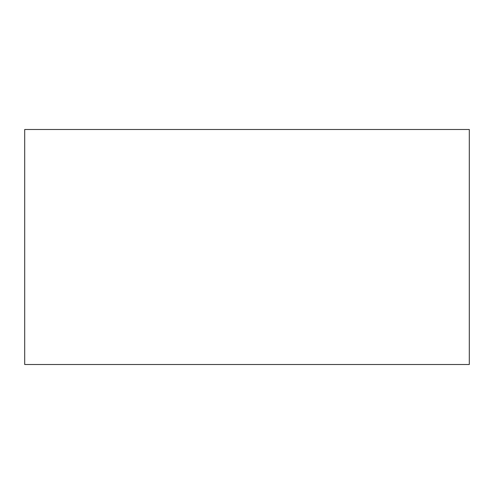<?xml version="1.0" encoding="UTF-8"?>
<svg xmlns="http://www.w3.org/2000/svg" width="494" height="494" viewBox="0 0 494 494"><rect width="100%" height="100%" fill="white"/><g stroke="black" fill="none" stroke-linecap="round" stroke-linejoin="round"><path stroke-width="0.74" d="M469.3 247L469.3 129.496L24.7 129.496L24.7 364.504L469.3 364.504L469.3 247"/></g></svg>
